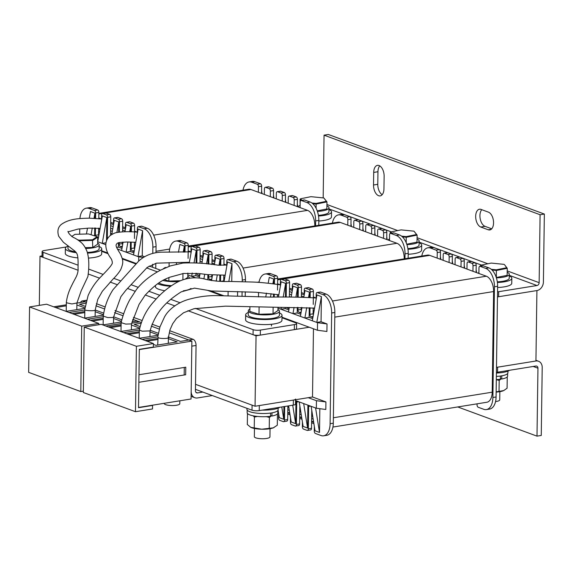 <?xml version="1.0" encoding="UTF-8"?>
<svg xmlns="http://www.w3.org/2000/svg" width="573" height="573" viewBox="0 0 573 573"><rect width="100%" height="100%" fill="white"/><g stroke="black" fill="none" stroke-linecap="round" stroke-linejoin="round"><path stroke-width="0.86" d="M195.321 308.374L253.137 329.668L253.065 334.704L187.894 310.702L256.045 335.799L309.241 327.233M497.471 296.914L536.915 290.561L535.927 361.004A7.793 6.167 -69.8 0 1 538.52 361.241A7.793 6.167 -69.8 0 1 542.208 367.522L541.256 435.459L537.001 436.139L457.734 406.945M42.051 255.895L40.003 256.224L77.978 270.212L42.982 257.327A5.193 1.289 0.8 0 1 42.044 256.568L42.108 251.533A5.193 1.289 0.8 0 0 43.047 252.292L78.078 265.192M88.321 274.023L99.58 278.17L88.321 274.023M110.174 282.074L117.171 284.652L110.174 282.074M127.722 288.534L135.113 291.256L127.722 288.534M145.298 295.009L156.185 299.02L145.298 295.009M166.858 302.952L174.765 305.86L166.858 302.952M149.173 266.022L160.497 270.191M195.45 389.346L252.013 410.182L252.077 405.147L195.522 384.318L255.057 406.243L312.507 396.996L313.46 328.787M496.49 367.357L535.927 361.004L497.629 367.171L497.557 372.206L535.855 366.04A2.6 2.056 -69.8 0 1 536.722 366.118A2.6 2.056 -69.8 0 1 537.954 368.21L537.001 436.139M256.045 335.799L255.057 406.243M40.003 256.224L39.315 305.373M287.753 414L290.053 414.845M299.672 418.39L301.971 419.235M311.59 422.781L313.889 423.626M316.138 298.01L313.345 296.986M304.22 293.62L301.427 292.595M292.302 289.229L289.508 288.205M139.239 338.278L139.361 329.933C141.825 318.824 146.731 309.305 154.087 301.377C160.161 294.128 167.28 288.076 175.438 283.22C188.102 275.792 200.715 277.676 205.943 279.38C213.586 281.071 221.558 281.758 229.866 281.465L252.378 282.031C259.254 282.217 268.522 283.141 280.176 284.81A5.193 2.901 -99.2 0 1 280.383 284.853L277.59 283.814M313.675 422.287L311.612 421.527M301.756 417.896L299.686 417.137M289.838 413.505L287.768 412.746M289.494 289.458L292.28 290.49M301.412 293.849L304.199 294.88M333.379 417.767L492.207 392.183L493.618 291.542L334.782 317.127M492.207 392.183A12.986 7.256 80.8 0 1 486.828 402.26L332.927 427.05M277.654 279.252L427.479 255.121A12.986 7.256 80.8 0 1 429.721 255.365L277.647 279.86M332.447 301.004L486.341 276.215L429.721 255.365M486.341 276.215A12.986 7.256 80.8 0 1 493.618 291.542M317.413 292.581A2.077 1.16 -99.2 0 0 317.055 292.545L320.243 292.029A2.077 1.16 80.8 0 1 320.608 292.072L317.413 292.581L322.928 294.615L326.116 294.099A15.586 8.702 80.8 0 1 334.847 312.486L333.3 423.189A15.586 8.702 80.8 0 1 326.839 435.287L323.645 435.802A15.586 8.702 -99.2 0 0 330.105 423.705L333.3 423.189M317.055 292.545A2.077 1.16 -99.2 0 0 316.196 294.157L316.117 299.493M312.915 317.478L311.082 316.805A2.077 1.16 80.8 0 1 309.921 314.355L310.014 307.787M310.151 297.616L310.229 291.965A2.077 1.16 -99.2 0 0 309.069 289.508L312.264 289A2.077 1.16 80.8 0 1 313.424 291.449L310.229 291.965M305.495 288.19A2.077 1.16 -99.2 0 0 305.137 288.155L308.324 287.639A2.077 1.16 80.8 0 1 308.682 287.682L305.495 288.19L309.069 289.508M305.137 288.155A2.077 1.16 -99.2 0 0 304.27 289.766L304.199 295.102M300.99 313.087L299.163 312.414A2.077 1.16 80.8 0 1 298.003 309.964L298.039 307.429M298.182 297.129L298.311 287.574A2.077 1.16 -99.2 0 0 297.151 285.118L300.338 284.609A2.077 1.16 80.8 0 1 301.505 287.059L298.311 287.574M293.577 283.807A2.077 1.16 -99.2 0 0 293.218 283.764L296.406 283.248A2.077 1.16 80.8 0 1 296.764 283.291L293.577 283.807L297.151 285.118M293.218 283.764A2.077 1.16 -99.2 0 0 292.352 285.375L292.28 290.712M289.071 308.697L287.245 308.023A2.077 1.16 80.8 0 1 286.579 307.422M286.199 297.101L286.393 283.184A2.077 1.16 -99.2 0 0 285.232 280.727L288.42 280.218A2.077 1.16 80.8 0 1 289.587 282.668L286.393 283.184M281.651 279.416A2.077 1.16 -99.2 0 0 281.293 279.373L284.487 278.858A2.077 1.16 80.8 0 1 284.845 278.901L281.651 279.416L285.232 280.727M281.293 279.373A2.077 1.16 -99.2 0 0 280.433 280.985L280.362 286.321M274.216 297.108L274.259 294.114M274.403 284L274.474 278.793A2.077 1.16 -99.2 0 0 273.307 276.344L276.501 275.828A2.077 1.16 80.8 0 1 277.669 278.277L274.474 278.793M267.799 274.309A15.586 8.702 -99.2 0 0 265.106 274.016L268.3 273.5A15.586 8.702 80.8 0 1 270.986 273.794L267.799 274.309L273.307 276.344M265.106 274.016A15.586 8.702 -99.2 0 0 258.989 282.417M258.495 296.936L258.559 292.409M278.585 413.312L278.521 417.853A2.077 1.16 -99.2 0 0 279.688 420.31L283.263 421.628A2.077 1.16 -99.2 0 0 283.621 421.664A2.077 1.16 -99.2 0 0 284.48 420.052L284.674 406.501M290.504 417.703L290.439 422.244A2.077 1.16 -99.2 0 0 291.607 424.7L295.181 426.011A2.077 1.16 -99.2 0 0 295.539 426.054A2.077 1.16 -99.2 0 0 296.399 424.443L296.714 402.045A2.077 1.16 80.8 0 1 296.9 401.079M302.422 422.093L302.365 426.634A2.077 1.16 -99.2 0 0 303.525 429.091L307.099 430.402A2.077 1.16 -99.2 0 0 307.457 430.445A2.077 1.16 -99.2 0 0 308.324 428.833L308.632 406.436A2.077 1.16 80.8 0 1 308.818 405.469M314.348 426.484L314.283 431.025A2.077 1.16 -99.2 0 0 315.444 433.482L320.959 435.509A15.586 8.702 -99.2 0 0 323.645 435.802M334.847 312.486L331.652 313.001L330.105 423.705M331.652 313.001A15.586 8.702 -99.2 0 0 322.928 294.615M281.995 317.198L317.435 330.249L326.904 331.488L327.011 323.938L321.052 321.74L321.403 296.585L316.933 294.937L312.321 320.78L304.872 318.036L309.126 317.349L309.262 307.751M295.553 400.584L316.346 408.241L325.815 409.48L325.922 401.931L312.507 396.996M311.132 406.321L315.035 430.796L319.505 432.443L319.834 408.699M299.206 401.931L303.117 426.405L307.586 428.052L307.902 405.132M288.62 405.863L291.191 422.015L295.661 423.662L295.983 400.742M278.07 410.089L279.273 417.624L283.742 419.271L283.921 406.615M273.65 283.9L273.722 279.022L269.253 277.375L268.207 283.227M273.471 297.108L273.514 294.013M285.447 297.101L285.641 283.413L281.171 281.766L278.435 297.115M288.864 309.886L285.29 308.568L285.304 307.429M297.43 297.115L297.559 287.804L293.089 286.156L291.141 297.093M300.782 314.276L297.208 312.958L297.287 307.422M309.406 297.566L309.484 292.194L305.008 290.547L303.812 297.272M312.7 318.667L309.126 317.349M308.682 287.682L312.264 289M296.764 283.291L300.338 284.609M284.845 278.901L288.42 280.218M270.986 273.794L276.501 275.828M320.608 292.072L326.116 294.099M308.324 428.833L311.511 428.318L311.762 410.311M311.511 428.318A2.077 1.16 80.8 0 1 310.652 429.929L307.457 430.445M296.399 424.443L299.593 423.927L299.844 405.92M299.593 423.927A2.077 1.16 80.8 0 1 298.734 425.538L295.539 426.054M284.48 420.052L287.675 419.536L287.861 405.985M287.675 419.536A2.077 1.16 80.8 0 1 286.815 421.148L283.621 421.664M277.404 297.115L277.439 294.572M277.504 290.06L277.669 278.277M289.386 297.093L289.587 282.668M298.003 309.964L301.19 309.449L301.219 307.472M301.362 297.194L301.505 287.059M301.19 309.449A2.077 1.16 -99.2 0 0 301.412 310.738M309.921 314.355L313.109 313.839L313.195 307.988M313.245 304.392L313.424 291.449M313.109 313.839A2.077 1.16 -99.2 0 0 313.331 315.129M316.346 408.241L316.446 400.699L308.253 397.676M316.446 400.699L325.922 401.931M281.78 406.966L283.742 419.271M292.717 405.204L295.661 423.662M303.683 403.578L307.586 428.052M315.601 407.969L319.505 432.443M317.435 330.249L317.535 322.699L316.79 322.427L321.052 321.74M317.535 322.699L327.011 323.938M321.403 296.585L316.79 322.427L312.321 320.78M309.484 292.194L308.532 297.516M306.727 307.629L304.872 318.036L300.402 316.389L301.992 307.486M300.402 316.389L292.953 313.646L297.208 312.958M297.559 287.804L295.904 297.101M294.064 307.407L292.953 313.646L288.484 311.999L289.301 307.415M288.484 311.999L281.035 309.255L285.29 308.568M285.641 283.413L283.198 297.108M281.357 307.443L281.035 309.255L277.962 308.124M273.722 279.022L272.87 283.8M271.108 293.684L270.499 297.101M265.743 297.058L266.445 293.118M427.888 247.801L431.075 247.285A15.586 8.702 80.8 0 1 433.768 247.579L430.574 248.088A15.586 8.702 -99.2 0 0 427.888 247.801A15.586 8.702 -99.2 0 0 421.792 256.038M439.276 249.606A2.077 1.16 80.8 0 1 440.444 252.056L437.249 252.571A2.077 1.16 -99.2 0 0 436.089 250.122L439.276 249.606L433.768 247.579M440.444 252.056L440.343 259.275M444.075 253.159L447.262 252.643A2.077 1.16 80.8 0 1 447.62 252.679L444.433 253.194A2.077 1.16 -99.2 0 0 444.075 253.159A2.077 1.16 -99.2 0 0 443.208 254.77L443.13 260.3M451.195 253.997A2.077 1.16 80.8 0 1 452.362 256.446L449.168 256.962A2.077 1.16 -99.2 0 0 448.007 254.512L451.195 253.997L447.62 252.679M452.362 256.446L452.262 263.666M455.993 257.542L459.181 257.033A2.077 1.16 80.8 0 1 459.539 257.069L456.352 257.585A2.077 1.16 -99.2 0 0 455.993 257.542A2.077 1.16 -99.2 0 0 455.127 259.161L455.055 264.69M463.12 258.387A2.077 1.16 80.8 0 1 464.28 260.837L461.093 261.352A2.077 1.16 -99.2 0 0 459.926 258.903L463.12 258.387L459.539 257.069M464.28 260.837L464.18 268.057M467.912 261.933L471.099 261.424A2.077 1.16 80.8 0 1 471.464 261.46L468.27 261.976A2.077 1.16 -99.2 0 0 467.912 261.933A2.077 1.16 -99.2 0 0 467.052 263.551L466.974 269.081M475.038 262.778A2.077 1.16 80.8 0 1 476.199 265.227L473.012 265.743A2.077 1.16 -99.2 0 0 471.844 263.294L475.038 262.778L471.464 261.46M476.199 265.227L476.099 272.447M479.83 266.323L483.025 265.815A2.077 1.16 80.8 0 1 483.383 265.851L480.188 266.366A2.077 1.16 -99.2 0 0 479.83 266.323A2.077 1.16 -99.2 0 0 478.971 267.942L478.892 273.471M477.073 403.829L477.058 404.81A2.077 1.16 -99.2 0 0 478.219 407.26L483.734 409.287A15.586 8.702 -99.2 0 0 486.427 409.58A15.586 8.702 -99.2 0 0 492.887 397.483L494.435 286.786A15.586 8.702 -99.2 0 0 485.703 268.393L488.891 267.885L483.383 265.851M488.891 267.885A15.586 8.702 80.8 0 1 497.622 286.271L494.435 286.786M492.887 397.483L496.075 396.974L497.622 286.271M496.075 396.974A15.586 8.702 80.8 0 1 489.614 409.072L486.427 409.58M471.844 263.294L468.27 261.976M459.926 258.903L456.352 257.585M436.089 250.122L430.574 248.088M448.007 254.512L444.433 253.194M485.703 268.393L480.188 266.366M473.012 265.743L472.933 271.28M461.093 261.352L461.014 266.889M449.168 256.962L449.096 262.498M437.249 252.571L437.17 258.108M440.83 259.454L440.379 256.604M452.756 263.845L452.298 260.994M464.674 268.236L464.216 265.385M476.593 272.626L476.134 269.776M121.01 331.473L121.139 322.606C123.03 314.684 125.874 307.135 129.67 299.958L136.489 289.444C144.869 279.051 153.886 273.729 160.547 270.17L170.31 265.908L182.923 263.064C194.741 262.563 206.481 263.272 218.148 265.199L226.063 265.055A5.193 2.901 -99.2 0 1 226.743 265.098L223.95 264.06M214.825 260.694L212.031 259.669M202.899 256.303L200.113 255.279M190.981 251.912L188.188 250.888M200.092 256.532L202.885 257.564M212.01 260.923L214.803 261.954M404.216 258.867L277.654 279.001M188.252 246.326L338.084 222.195A12.986 7.256 80.8 0 1 340.326 222.439L188.245 246.934M243.052 268.078L396.946 243.289L340.326 222.439M396.946 243.289A12.986 7.256 80.8 0 1 404.216 258.616M228.018 259.655A2.077 1.16 -99.2 0 0 227.66 259.619L230.847 259.103A2.077 1.16 80.8 0 1 231.206 259.146L228.018 259.655L233.526 261.689L236.721 261.173A15.586 8.702 80.8 0 1 245.452 279.56L245.423 281.658M227.66 259.619A2.077 1.16 -99.2 0 0 226.793 261.231L226.722 266.567M220.526 281.279L220.612 275.083M220.748 265.356L220.834 259.039A2.077 1.16 -99.2 0 0 219.674 256.582L222.861 256.067A2.077 1.16 80.8 0 1 224.029 258.523L220.834 259.039M216.093 255.264A2.077 1.16 -99.2 0 0 215.734 255.229L218.929 254.713A2.077 1.16 80.8 0 1 219.287 254.756L216.093 255.264L219.674 256.582M215.734 255.229A2.077 1.16 -99.2 0 0 214.875 256.84L214.803 262.176M211.595 280.161L209.768 279.488A2.077 1.16 80.8 0 1 208.601 277.038L208.636 274.732M208.787 264.11L208.916 254.648A2.077 1.16 -99.2 0 0 207.755 252.192L210.943 251.683A2.077 1.16 80.8 0 1 212.11 254.133L208.916 254.648M204.174 250.874A2.077 1.16 -99.2 0 0 203.816 250.838L207.011 250.322A2.077 1.16 80.8 0 1 207.369 250.365L204.174 250.874L207.755 252.192M203.816 250.838A2.077 1.16 -99.2 0 0 202.957 252.449L202.885 257.786M199.676 275.771L197.85 275.097A2.077 1.16 80.8 0 1 196.732 273.3M196.818 262.935L196.997 250.258A2.077 1.16 -99.2 0 0 195.83 247.801L199.024 247.292A2.077 1.16 80.8 0 1 200.185 249.742L196.997 250.258M192.256 246.483A2.077 1.16 -99.2 0 0 191.898 246.447L195.092 245.932A2.077 1.16 80.8 0 1 195.45 245.975L192.256 246.483L195.83 247.801M191.898 246.447A2.077 1.16 -99.2 0 0 191.038 248.059L190.959 253.395M184.835 262.885L184.843 262.448M184.993 252.099L185.079 245.867A2.077 1.16 -99.2 0 0 183.912 243.41L187.106 242.902A2.077 1.16 80.8 0 1 188.266 245.351L185.079 245.867M178.396 241.383A15.586 8.702 -99.2 0 0 175.71 241.09L178.905 240.574A15.586 8.702 80.8 0 1 181.591 240.868L178.396 241.383L183.912 243.41M175.71 241.09A15.586 8.702 -99.2 0 0 169.279 252.22M169.064 266.338L169.121 262.642M245.452 279.56L242.257 280.075L242.236 281.529M242.093 291.643L242.028 296.391M242.257 280.075A15.586 8.702 -99.2 0 0 233.526 261.689M237.537 296.248L237.602 291.55M184.241 252.127L184.327 246.096L179.858 244.449L178.454 252.292M184.091 262.943L184.098 262.477M196.073 262.885L196.245 250.487L191.776 248.84L189.305 262.692M199.461 276.96L195.894 275.642L195.923 273.235M208.035 264.017L208.164 254.878L203.694 253.23L201.889 263.358M207.813 279.832L207.884 274.646M219.996 265.328L220.082 259.268L215.613 257.621L214.338 264.79M219.774 281.271L219.86 275.097M231.757 281.415L232.001 263.652L227.531 262.011L224.093 281.314M219.287 254.756L222.861 256.067M207.369 250.365L210.943 251.683M195.45 245.975L199.024 247.292M181.591 240.868L187.106 242.902M231.206 259.146L236.721 261.173M245.28 291.8L245.215 296.492M188.023 262.713L188.03 262.319M188.087 258.402L188.266 245.351M199.998 263.186L200.185 249.742M208.601 277.038L211.795 276.523L211.817 275.026M211.96 264.497L212.11 254.133M211.795 276.523A2.077 1.16 -99.2 0 0 212.017 277.812M221.393 281.286L223.714 280.913L223.792 275.097M223.936 265.285L224.029 258.523M223.714 280.913A2.077 1.16 -99.2 0 0 223.728 281.307M210.449 290.848L223.449 295.632M232.001 263.652L228.828 281.458M220.082 259.268L219.015 265.27M217.253 275.155L216.186 281.135M211.516 280.598L212.504 275.069M208.164 254.878L206.566 263.852M204.711 274.245L203.881 278.908M199.261 278.098L200.056 273.643M195.644 277.805L191.64 276.329L195.894 275.642M196.245 250.487L194.054 262.778M192.227 273.035L191.64 276.329L187.822 274.925M184.327 246.096L183.245 252.163M181.39 262.563L181.261 263.272M176.334 264.196L176.606 262.67M228.054 295.797L228.118 291.614M338.485 214.868L341.68 214.359A15.586 8.702 80.8 0 1 344.366 214.653L341.179 215.161A15.586 8.702 -99.2 0 0 338.485 214.868A15.586 8.702 -99.2 0 0 332.397 223.112M349.881 216.68A2.077 1.16 80.8 0 1 351.041 219.13L347.854 219.645A2.077 1.16 -99.2 0 0 346.686 217.196L349.881 216.68L344.366 214.653M351.041 219.13L350.941 226.349M354.673 220.225L357.867 219.717A2.077 1.16 80.8 0 1 358.225 219.753L355.031 220.268A2.077 1.16 -99.2 0 0 354.673 220.225A2.077 1.16 -99.2 0 0 353.813 221.844L353.734 227.374M361.799 221.071A2.077 1.16 80.8 0 1 362.967 223.52L359.772 224.036A2.077 1.16 -99.2 0 0 358.612 221.586L361.799 221.071L358.225 219.753M362.967 223.52L362.867 230.74M366.591 224.616L369.786 224.107A2.077 1.16 80.8 0 1 370.144 224.143L366.949 224.659A2.077 1.16 -99.2 0 0 366.591 224.616A2.077 1.16 -99.2 0 0 365.732 226.235L365.653 231.764M373.718 225.461A2.077 1.16 80.8 0 1 374.885 227.911L371.691 228.426A2.077 1.16 -99.2 0 0 370.53 225.977L373.718 225.461L370.144 224.143M374.885 227.911L374.785 235.131M378.517 229.007L381.704 228.498A2.077 1.16 80.8 0 1 382.062 228.534L378.875 229.05A2.077 1.16 -99.2 0 0 378.517 229.007A2.077 1.16 -99.2 0 0 377.65 230.625L377.578 236.155M385.643 229.852A2.077 1.16 80.8 0 1 386.804 232.301L383.609 232.817A2.077 1.16 -99.2 0 0 382.449 230.367L385.643 229.852L382.062 228.534M386.804 232.301L386.703 239.521M390.435 233.397L393.622 232.889A2.077 1.16 80.8 0 1 393.98 232.925L390.793 233.44A2.077 1.16 -99.2 0 0 390.435 233.397A2.077 1.16 -99.2 0 0 389.568 235.009L389.497 240.545M404.968 258.745L405.032 253.86A15.586 8.702 -99.2 0 0 396.301 235.467L399.496 234.951L393.98 232.925M399.496 234.951A15.586 8.702 80.8 0 1 408.227 253.345L405.032 253.86M408.155 258.23L408.227 253.345M382.449 230.367L378.875 229.05M370.53 225.977L366.949 224.659M346.686 217.196L341.179 215.161M358.612 221.586L355.031 220.268M396.301 235.467L390.793 233.44M383.609 232.817L383.538 238.354M371.691 228.426L371.612 233.963M359.772 224.036L359.694 229.572M347.854 219.645L347.775 225.182M351.435 226.528L350.984 223.678M363.354 230.919L362.902 228.068M375.272 235.31L374.821 232.459M387.198 239.7L386.739 236.85M84.718 318.115L84.84 309.32L88.084 295.604C91.222 288.591 95.383 282.417 100.562 277.081C107.087 270.492 110.775 266.316 111.62 264.554C112.609 263.587 112.523 261.746 111.363 259.032C105.217 250.931 103.169 241.29 110.489 235.353C113.103 233.698 115.044 232.796 116.319 232.638C122.056 231.607 128.939 231.435 136.968 232.108A5.193 2.901 -99.2 0 1 137.341 232.165L134.555 231.134M125.423 227.768L122.636 226.743M113.504 223.377L110.711 222.353M66.224 311.354L66.353 302.193C67.7 292.316 71.46 286.192 72.964 282.926L76.08 277.088C77.713 273.658 78.365 270.642 78.035 268.042C78.386 253.982 77.197 253.373 74.562 250.867L63.417 242.293L58.718 236.284C57.135 231.241 57.945 227.338 61.146 224.573C69.534 218.349 80.736 218.442 89.216 218.163L101.349 218.95A5.193 2.901 -99.2 0 1 101.586 219.001L98.792 217.962M110.696 223.606L113.49 224.637M122.615 227.997L125.408 229.028M314.821 225.941L188.259 246.075M98.857 213.4L248.689 189.269A12.986 7.256 80.8 0 1 250.931 189.513L98.85 214.008M153.657 235.152L307.543 210.363L250.931 189.513M307.543 210.363A12.986 7.256 80.8 0 1 314.821 225.69M138.616 226.729A2.077 1.16 -99.2 0 0 138.258 226.693L141.452 226.177A2.077 1.16 80.8 0 1 141.81 226.213L138.616 226.729L144.131 228.763L147.325 228.247A15.586 8.702 80.8 0 1 156.049 246.634L155.971 252.693M138.258 226.693A2.077 1.16 -99.2 0 0 137.398 228.305L137.327 233.641M134.118 251.626L132.291 250.953A2.077 1.16 80.8 0 1 131.124 248.503L131.217 242.085M131.36 231.879L131.439 226.106A2.077 1.16 -99.2 0 0 130.272 223.656L133.466 223.141A2.077 1.16 80.8 0 1 134.626 225.597L131.439 226.106M126.697 222.338A2.077 1.16 -99.2 0 0 126.339 222.303L129.534 221.787A2.077 1.16 80.8 0 1 129.892 221.83L126.697 222.338L130.272 223.656M126.339 222.303A2.077 1.16 -99.2 0 0 125.48 223.914L125.401 229.25M122.199 247.235L120.373 246.562A2.077 1.16 80.8 0 1 119.205 244.112L119.227 242.537M119.377 232.044L119.521 221.722A2.077 1.16 -99.2 0 0 118.353 219.266L121.548 218.75A2.077 1.16 80.8 0 1 122.708 221.207L119.521 221.722M114.779 217.948A2.077 1.16 -99.2 0 0 114.421 217.912L117.615 217.396A2.077 1.16 80.8 0 1 117.974 217.439L114.779 217.948L118.353 219.266M114.421 217.912A2.077 1.16 -99.2 0 0 113.561 219.523L113.483 224.86M107.294 239.235L107.602 217.332A2.077 1.16 -99.2 0 0 106.435 214.875L109.629 214.366A2.077 1.16 80.8 0 1 110.79 216.816L107.602 217.332M102.861 213.557A2.077 1.16 -99.2 0 0 102.503 213.521L105.69 213.006A2.077 1.16 80.8 0 1 106.048 213.049L102.861 213.557L106.435 214.875M102.503 213.521A2.077 1.16 -99.2 0 0 101.636 215.133L101.564 220.469M98.355 238.454L97.725 238.225M95.44 236.119A2.077 1.16 80.8 0 1 95.369 235.331L95.469 227.975M95.605 218.363L95.677 212.941A2.077 1.16 -99.2 0 0 94.516 210.484L97.704 209.976A2.077 1.16 80.8 0 1 98.871 212.425L95.677 212.941M89.001 208.457A15.586 8.702 -99.2 0 0 86.315 208.164L89.503 207.648A15.586 8.702 80.8 0 1 92.196 207.942L89.001 208.457L94.516 210.484M86.315 208.164A15.586 8.702 -99.2 0 0 79.933 218.592M79.654 234.199L79.733 228.849M156.049 246.634L152.862 247.149L152.776 253.388M152.619 264.282L152.576 267.276M152.862 247.149A15.586 8.702 -99.2 0 0 144.131 228.763M94.853 218.327L94.925 213.17L90.455 211.523L89.273 218.163M94.609 235.861L94.724 227.961M98.148 239.643L97.711 239.478M106.521 241.032L106.85 217.561L102.374 215.914L97.675 241.72M118.625 232.151L118.769 221.944L114.299 220.304L111.771 234.486M121.985 248.424L118.418 247.106L118.475 242.701M130.608 231.857L130.687 226.335L126.218 224.695L124.957 231.743M133.903 252.815L130.336 251.497L130.465 242.064M144.611 256.754L142.254 255.887L142.605 230.726L138.136 229.085L133.53 254.928L126.081 252.184L130.336 251.497M129.892 221.83L133.466 223.141M117.974 217.439L121.548 218.75M106.048 213.049L109.629 214.366M92.196 207.942L97.704 209.976M141.81 226.213L147.325 228.247M155.82 263.301L155.749 268.443M95.369 235.331L98.556 234.815L98.649 228.161M98.785 218.628L98.871 212.425M98.556 234.815A2.077 1.16 -99.2 0 0 98.778 236.105M110.532 235.317L110.79 216.816M119.205 244.112L122.4 243.597L122.414 242.15M122.565 231.786L122.708 221.207M122.4 243.597A2.077 1.16 -99.2 0 0 122.615 244.886M131.124 248.503L134.318 247.987L134.397 242.221M134.447 238.49L134.626 225.597M134.318 247.987A2.077 1.16 -99.2 0 0 134.533 249.276M101.708 250.795L107.724 253.008M122.178 258.337L136.259 263.523M138.687 261.059L138.745 256.847L138 256.575L142.254 255.887M138.745 256.847L143.429 257.456M142.605 230.726L138 256.575L133.53 254.928M130.687 226.335L129.706 231.829M127.894 241.999L126.081 252.184L121.612 250.537L123.109 242.107M116.57 247.407L118.418 247.106M121.612 250.537L117.422 248.997M118.769 221.944L116.885 232.495M105.797 244.714L102.238 243.403L106.034 242.794M106.85 217.561L102.238 243.403L97.768 241.756M94.925 213.17L94.015 218.292M92.289 227.961L91.078 234.765M86.451 233.992L87.483 228.197M249.09 181.942L252.278 181.433A15.586 8.702 80.8 0 1 254.971 181.727L251.776 182.235A15.586 8.702 -99.2 0 0 249.09 181.942A15.586 8.702 -99.2 0 0 243.002 190.186M260.486 183.754A2.077 1.16 80.8 0 1 261.646 186.204L258.459 186.719A2.077 1.16 -99.2 0 0 257.291 184.27L260.486 183.754L254.971 181.727M261.646 186.204L261.546 193.423M265.278 187.299L268.472 186.791A2.077 1.16 80.8 0 1 268.83 186.827L265.636 187.342A2.077 1.16 -99.2 0 0 265.278 187.299A2.077 1.16 -99.2 0 0 264.418 188.918L264.339 194.448M272.404 188.145A2.077 1.16 80.8 0 1 273.565 190.594L270.377 191.11A2.077 1.16 -99.2 0 0 269.21 188.66L272.404 188.145L268.83 186.827M273.565 190.594L273.464 197.814M277.196 191.69L280.39 191.181A2.077 1.16 80.8 0 1 280.749 191.217L277.554 191.733A2.077 1.16 -99.2 0 0 277.196 191.69A2.077 1.16 -99.2 0 0 276.336 193.302L276.258 198.838M284.323 192.535A2.077 1.16 80.8 0 1 285.49 194.985L282.296 195.5A2.077 1.16 -99.2 0 0 281.128 193.051L284.323 192.535L280.749 191.217M285.49 194.985L285.383 202.205M289.114 196.081L292.309 195.565A2.077 1.16 80.8 0 1 292.667 195.608L289.472 196.124A2.077 1.16 -99.2 0 0 289.114 196.081A2.077 1.16 -99.2 0 0 288.255 197.692L288.176 203.229M296.241 196.926A2.077 1.16 80.8 0 1 297.408 199.375L294.214 199.891A2.077 1.16 -99.2 0 0 293.054 197.441L296.241 196.926L292.667 195.608M297.408 199.375L297.308 206.595M301.033 200.471L304.227 199.956A2.077 1.16 80.8 0 1 304.585 199.998L301.398 200.514A2.077 1.16 -99.2 0 0 301.033 200.471A2.077 1.16 -99.2 0 0 300.173 202.083L300.094 207.619M315.565 225.819L315.637 220.927A15.586 8.702 -99.2 0 0 306.906 202.541L310.1 202.025L304.585 199.998M310.1 202.025A15.586 8.702 80.8 0 1 318.832 220.419L315.637 220.927M318.76 225.304L318.832 220.419M293.054 197.441L289.472 196.124M281.128 193.051L277.554 191.733M257.291 184.27L251.776 182.235M269.21 188.66L265.636 187.342M306.906 202.541L301.398 200.514M294.214 199.891L294.135 205.428M282.296 195.5L282.217 201.037M270.377 191.11L270.298 196.646M258.459 186.719L258.38 192.256M262.04 193.602L261.582 190.752M273.958 197.993L273.5 195.142M285.877 202.384L285.426 199.533M297.795 206.774L297.344 203.924M379.04 165.533A9.089 5.078 80.8 0 1 384.132 176.262L383.953 188.839A9.089 5.078 80.8 0 1 380.185 195.894A9.089 5.078 80.8 0 1 373.524 185L373.703 172.416A9.089 5.078 80.8 0 1 377.471 165.361A9.089 5.078 80.8 0 1 379.04 165.533M323.172 197.9L324.053 135.164L328.308 134.476L544.35 214.051L543.405 281.98A7.793 6.167 110.2 0 1 536.915 290.561L498.61 296.728A5.193 1.289 -179.2 0 1 497.471 296.864M497.543 291.829A5.193 1.289 0.8 0 0 498.682 291.693L536.98 285.526A2.6 2.056 110.2 0 0 539.143 282.668L540.095 214.739L544.35 214.051M491.727 228.806L485.023 226.342A9.089 5.078 80.8 0 1 480.231 218.879A9.089 5.078 80.8 0 1 481.764 209.689M382.177 194.705A9.089 5.078 80.8 0 1 377.779 184.313L377.958 171.735A9.089 5.078 80.8 0 1 379.734 165.869M488.217 229.773L480.768 227.023A9.089 5.078 80.8 0 1 475.719 217.654A9.089 5.078 80.8 0 1 479.443 209.245A9.089 5.078 80.8 0 1 481.012 209.417L488.461 212.16A9.089 5.078 80.8 0 1 493.511 221.529A9.089 5.078 80.8 0 1 489.786 229.938A9.089 5.078 80.8 0 1 488.217 229.773L491.219 229.286M324.053 135.164L540.095 214.739M496.49 367.307A5.193 1.289 0.8 0 0 497.629 367.171M497.557 372.206A5.193 1.289 -179.2 0 1 496.419 372.343M253.065 334.704A5.193 1.289 0.8 0 0 260.3 335.112L294.343 329.633A5.193 1.289 0.8 0 0 296.556 328.608L296.628 323.573A5.193 1.289 0.8 0 0 295.689 322.814L281.988 317.764M253.137 329.668A5.193 1.289 0.8 0 0 260.371 330.084L294.415 324.597A5.193 1.289 0.8 0 0 296.628 323.573M221.794 295.596L207.512 290.339M157.439 271.896L146.602 267.906M135.873 263.952L122.336 258.967M108.089 253.717L101.7 251.368M66.318 246.963L44.329 250.508A5.193 1.289 0.8 0 0 42.108 251.533M88.672 269.095L103.083 274.403M113.769 278.342L120.495 280.813M131.432 284.845L138.222 287.345M148.787 291.234L159.788 295.288M170.754 299.328L180.022 302.737M497.407 282.496A18.186 4.52 0.8 0 0 497.937 282.475A18.186 4.52 0.8 0 0 511.825 278.277A18.186 4.52 0.8 0 0 509.261 275.914M497.608 287.517A18.186 4.52 0.8 0 0 497.865 287.503A18.186 4.52 0.8 0 0 511.753 283.306L511.825 278.277M496.411 373.059A18.186 4.52 0.8 0 0 501.891 372.579A18.186 4.52 0.8 0 0 509.605 370.265M248.288 312.493A18.186 4.52 0.8 0 0 245.652 314.785A18.186 4.52 0.8 0 0 270.313 319.347A18.186 4.52 0.8 0 0 282.023 315.293A18.186 4.52 0.8 0 0 279.459 312.922M245.652 314.785L245.588 319.813A18.186 4.52 0.8 0 0 270.248 324.382A18.186 4.52 0.8 0 0 281.952 320.321L282.023 315.293M318.524 216.021A18.186 4.52 0.8 0 0 331.538 211.874A18.186 4.52 0.8 0 0 328.974 209.51M318.817 221.035A18.186 4.52 0.8 0 0 331.466 216.909L331.538 211.874M87.533 253.101A18.186 4.52 0.8 0 0 90.033 252.944A18.186 4.52 0.8 0 0 101.736 248.89A18.186 4.52 0.8 0 0 99.172 246.526M88.471 258.079A18.186 4.52 0.8 0 0 89.961 257.979A18.186 4.52 0.8 0 0 101.665 253.918L101.736 248.89M68.001 246.089A18.186 4.52 0.8 0 0 65.372 248.381A18.186 4.52 0.8 0 0 76.266 252.686M65.372 248.381L65.301 253.416A18.186 4.52 0.8 0 0 77.928 257.9M311.891 203L316.074 203.415L326.402 201.331L323.852 197.964L326.961 201.889L316.174 204.067L312.786 203.73M317.234 210.878L326.868 208.937L326.961 201.889L326.402 201.331M316.117 208.286L316.074 203.415M301.018 200.478L300.059 199.211L300.116 206.459M323.852 197.964L310.96 196.675L300.632 198.759L301.828 200.342M300.632 198.759L300.059 199.211M77.649 239.758L79.031 240.187L92.475 239.779L92.754 247.45L97.646 244.184L97.739 237.136L92.855 240.402L79.167 240.818M92.754 247.45L85.291 247.672M92.475 239.779L97.159 236.649L88.4 233.934L74.956 234.343L71.711 236.506M78.895 240.617L79.031 240.187M97.159 236.649L97.739 237.136M401.594 236.155L406.214 236.613L416.55 234.536L413.993 231.163L417.108 235.095L406.321 237.265L402.425 236.878M406.766 244.198L417.008 242.135L417.108 235.095L416.55 234.536M406.243 242.802L406.214 236.613M390.893 233.326L390.199 232.409L390.184 233.49M413.993 231.163L401.107 229.88L390.772 231.965L391.71 233.197M390.772 231.965L390.199 232.409M499.849 391.667L499.735 399.904A7.793 1.941 -179.2 0 1 499.298 400.527A7.793 1.941 -179.2 0 1 495.559 401.558M491.276 269.31L496.354 269.819L506.69 267.734L504.584 264.776L507.248 268.293L496.462 270.47L492.049 270.026M496.354 269.819L496.361 277.511L507.148 275.341L507.248 268.293L506.69 267.734M480.768 266.173L480.339 265.607L480.332 266.244M504.133 264.368L491.247 263.079L480.912 265.163L481.585 266.044M480.912 265.163L480.339 265.607M179.829 400.799L179.786 403.714A7.793 1.941 -179.2 0 1 177 405.161A7.793 1.941 -179.2 0 1 168.684 405.319A7.793 1.941 -179.2 0 1 164.2 403.499L164.207 403.313M185.237 279.087L187.786 277.382L187.844 273.077M183.109 273.529L182.508 273.615M182.909 279.81L182.966 273.55M180.524 280.72L168.863 281.078L168.913 277.547M168.863 281.078L164.308 279.66M166.063 267.512L165.096 267.548L163.183 268.823M270.048 428.683L269.933 436.92A7.793 1.941 -179.2 0 1 267.14 438.359A7.793 1.941 -179.2 0 1 258.831 438.524A7.793 1.941 -179.2 0 1 254.348 436.698L254.462 428.468M277.969 307.457L277.926 310.58L273.042 313.846L259.01 314.276L249.864 311.44L249.921 307.071M273.042 313.846L273.128 307.457M259.01 314.276L259.103 307.307M407.969 249.262A18.186 4.52 0.8 0 0 421.678 245.072A18.186 4.52 0.8 0 0 419.114 242.708M408.212 254.276A18.186 4.52 0.8 0 0 421.613 250.107L421.678 245.072M252.013 410.182A5.193 1.289 0.8 0 0 259.247 410.59L293.29 405.111A5.193 1.289 0.8 0 0 295.503 404.087L295.568 399.725M259.247 410.59L259.318 405.562L293.362 400.076A5.193 1.289 0.8 0 0 295.575 399.052M183.281 290.826A18.186 4.52 0.8 0 0 191.01 288.427M157.74 283.793A18.186 4.52 0.8 0 0 170.611 286.249M155.455 285.504L155.441 286.615A18.186 4.52 0.8 0 0 164.788 290.704M212.325 395.563L197.449 397.963A7.793 6.167 -69.8 0 1 194.863 397.726A7.793 6.167 -69.8 0 1 191.174 391.438L191.805 346.149L196.059 345.469L195.429 390.757A2.6 2.056 -69.8 0 0 196.661 392.849A2.6 2.056 -69.8 0 0 197.52 392.928L202.842 392.068M86.494 300.517L83.106 301.061L86.108 302.164L85.048 301.77L76.911 303.081M95.927 305.781L104.701 309.012M114.5 312.622L123.08 315.78M132.807 319.362L141.259 322.477L139.726 321.911L131.675 323.208M151.279 326.166L159.294 329.117M169.271 332.798L188.897 340.025L193.151 339.338A5.193 2.901 80.8 0 1 196.059 345.469M83.106 301.061A5.193 2.901 -99.2 0 0 82.211 300.961A5.193 2.901 -99.2 0 0 80.549 302.501M96.386 303.697L105.224 306.949M114.994 310.552L123.718 313.768M133.445 317.349L141.975 320.486M151.995 324.182L159.903 327.09M169.737 330.714L193.151 339.338M82.211 300.961L86.466 300.273A5.193 2.901 80.8 0 1 86.559 300.266M262.133 410.125A18.186 4.52 0.8 0 0 272.089 409.588A18.186 4.52 0.8 0 0 279.803 407.281M497.314 281.837A15.586 3.875 0.8 0 0 502.578 281.314A15.586 3.875 0.8 0 0 509.225 278.242L509.282 274.216A15.586 3.875 0.8 0 0 507.191 272.232M478.906 272.583A15.586 3.875 0.8 0 0 478.269 273.242M496.404 277.848A15.586 3.875 0.8 0 0 502.636 277.289A15.586 3.875 0.8 0 0 509.282 274.216M407.869 248.596A15.586 3.875 0.8 0 0 412.438 248.116A15.586 3.875 0.8 0 0 419.085 245.036L419.142 241.011A15.586 3.875 0.8 0 0 417.051 239.034M389.518 238.927A15.586 3.875 0.8 0 0 388.129 240.044M406.909 244.628A15.586 3.875 0.8 0 0 412.496 244.091A15.586 3.875 0.8 0 0 419.142 241.011M318.416 215.355A15.586 3.875 0.8 0 0 322.298 214.911A15.586 3.875 0.8 0 0 328.938 211.838L328.995 207.813A15.586 3.875 0.8 0 0 326.911 205.836M299.973 205.456A15.586 3.875 0.8 0 0 297.981 206.846M317.413 211.394A15.586 3.875 0.8 0 0 322.348 210.885A15.586 3.875 0.8 0 0 328.995 207.813M249.892 309.126A15.586 3.875 0.8 0 0 248.31 310.795L248.252 314.821A15.586 3.875 0.8 0 0 256.618 318.38A15.586 3.875 0.8 0 0 272.777 318.33A15.586 3.875 0.8 0 0 279.423 315.257L279.481 311.232A15.586 3.875 0.8 0 0 277.941 309.52M248.31 310.795A15.586 3.875 0.8 0 0 256.675 314.355A15.586 3.875 0.8 0 0 272.834 314.305A15.586 3.875 0.8 0 0 279.481 311.232M158.979 282.919A15.586 3.875 0.8 0 0 171.506 285.648M162.882 280.448A15.586 3.875 0.8 0 0 178.647 281.558M189.319 278.199A15.586 3.875 0.8 0 0 189.341 278.027A15.586 3.875 0.8 0 0 187.801 276.315M68.008 245.688L67.965 248.417A15.586 3.875 0.8 0 0 75.622 251.869M87.347 252.442A15.586 3.875 0.8 0 0 92.497 251.927A15.586 3.875 0.8 0 0 99.136 248.854L99.193 244.829A15.586 3.875 0.8 0 0 97.661 243.117M85.728 248.481A15.586 3.875 0.8 0 0 92.547 247.901A15.586 3.875 0.8 0 0 99.193 244.829M507.929 371.146L507.907 372.837A15.586 3.875 -179.2 0 1 501.26 375.917A15.586 3.875 -179.2 0 1 496.361 376.418M278.127 408.155L278.106 409.853A15.586 3.875 -179.2 0 1 271.459 412.932A15.586 3.875 -179.2 0 1 255.3 412.975A15.586 3.875 -179.2 0 1 246.934 409.423L246.949 408.313M270.599 413.054L270.556 416.256A15.328 3.81 -179.2 0 1 254.999 416.141A15.328 3.81 -179.2 0 1 247.149 412.696L247.185 410.125M277.833 410.555L277.798 413.119A15.328 3.81 -179.2 0 1 271.939 416.027L271.982 412.839M270.599 415.532A12.986 3.23 -179.2 0 1 270.571 415.54L271.939 416.027M500.401 376.046L500.358 379.24A15.328 3.81 -179.2 0 1 496.318 379.62M507.635 373.539L507.599 376.11A15.328 3.81 -179.2 0 1 501.74 379.018L501.79 375.824M500.372 378.509L501.74 379.018M496.146 392.097A12.986 3.23 0.8 0 0 503.051 390.858A12.986 3.23 0.8 0 0 503.703 390.578A12.986 3.23 0.8 0 0 503.789 390.535L507.091 388.208L507.241 377.378L506.776 377.32M496.146 391.86L503.703 390.578M496.318 379.67L499.19 380.415L499.04 391.252M499.19 380.415L501.225 378.825M250.544 427.214A12.986 3.23 0.8 0 0 250.637 427.265A12.986 3.23 0.8 0 0 250.773 427.336A12.986 3.23 0.8 0 0 261.725 429.213A12.986 3.23 0.8 0 0 273.242 427.866A12.986 3.23 0.8 0 0 273.901 427.587A12.986 3.23 0.8 0 0 273.987 427.551M276.974 414.336L277.439 414.386L277.289 425.223L273.242 427.866L261.725 429.213L250.773 427.336L247.321 424.507L247.472 413.677M253.159 415.812L254.405 417.072L254.254 427.909M266.345 416.65L269.389 417.43L269.238 428.267M254.405 417.072L257.435 416.442M269.389 417.43L271.423 415.84M108.383 326.961L121.104 324.912M191.876 341.121L139.318 349.587L138.967 374.749L185.781 367.207L185.673 374.756L138.859 382.291L138.508 407.453L191.067 398.987L191.876 341.121L188.897 340.025L180.388 341.393L168.498 337.017M158.119 334.883L150.026 331.903M139.146 338.292L158.055 335.248M139.318 332.748L128.717 334.453M316.138 298.024A5.193 2.901 -99.2 0 0 315.787 297.967C301.685 297.115 286.729 296.821 270.936 297.101L215.942 295.596C207.347 295.539 198.451 296.742 189.262 299.199C176.957 302.515 167.681 310.394 164.265 317.499L159.982 326.846L157.797 336.845L142.125 339.395M150.198 330.277L158.392 333.293M139.332 331.717L126.783 333.737M139.762 328.121L131.453 325.063M120.745 331.516L139.683 328.465M121.089 325.944L110.317 327.677M139.354 330.098L123.725 332.612M141.001 323.287L134.197 324.382L140.12 326.567M157.776 338.493L145.184 340.52M153.406 344.409L155.913 345.333L177.193 341.909L168.39 338.664M157.761 339.517L147.118 341.229M184.277 367.451L184.177 374.993M135.479 411.708L136.395 346.293L153.414 343.549L153.363 347.073L139.325 349.337L138.508 407.704L152.554 405.44L152.504 408.964L135.479 411.708L83.329 392.498L84.245 327.083L136.395 346.293M84.245 327.083L101.271 324.339L153.414 343.549M152.074 405.269L152.554 405.44M53.697 306.82L66.31 304.793M103.505 314.77L95.19 311.705M84.467 318.158L103.448 315.1M84.79 312.579L74.039 314.312M103.24 316.711L87.447 319.254M95.218 310.022L103.813 313.187M84.804 311.554L72.098 313.603M85.055 307.973L76.882 304.965M66.067 311.375L84.997 308.331M66.296 305.817L55.638 307.536M84.825 309.936L69.047 312.478M85.886 303.217L79.518 304.242L85.313 306.376M103.219 318.33L90.498 320.379M137.176 322.327L137.198 320.98L134.218 319.884L132.571 320.149M105.847 326.03L121.125 323.566M132.084 321.804L137.198 320.98M121.483 321.389L113.583 318.481M102.868 324.934L121.318 321.962M98.721 324.268L99.63 324.605M103.204 319.354L92.439 321.088M113.64 316.812L121.906 319.856M81.71 326.152L29.567 306.942L28.65 372.357L80.8 391.567L81.71 326.152L98.735 323.408L98.714 324.755M29.567 306.942L46.585 304.206L98.735 323.408M83.35 391.158L80.8 391.567M66.346 302.243L66.912 302.881L71.933 303.955L76.911 302.995L76.818 309.642M84.84 309.363L84.854 309.463C83.486 310.903 97.517 311.261 95.204 309.728M135.78 242.293L126.898 241.992L119.134 242.558L117.15 243.289C116.276 245.015 114.12 244.22 120.43 253.954C122.98 260.192 123.904 261.761 120.824 269.36C119.32 272.154 116.634 275.498 112.774 279.388L102.359 291.256L97.804 299.299L95.218 309.828M190.981 251.927A5.193 2.901 -99.2 0 0 190.465 251.869L161.199 252.17C152.389 252.535 144.905 255.479 138.752 261.002L113.139 289.537C107.96 297.408 104.666 306.261 103.255 316.103L107.674 317.564L112.637 317.528L113.604 316.991M121.139 322.642L125.688 324.074L131.468 323.91L131.389 329.804M139.354 329.976L142.125 331.187L150.04 330.915M157.682 345.053L158.112 337.354C158.485 339.13 172.007 338.672 168.09 337.017M314.584 308.095L225.44 306.154L194.032 308.704L183.575 312.751L176.448 318.488L172.688 323.745L169.952 329.912L168.398 337.576L168.326 343.334M289.25 307.701L287.245 308.023M301.169 312.092L299.163 312.414M313.087 316.482L311.082 316.805M298.669 401.737L296.714 402.045M310.587 406.121L308.632 406.436M259.068 281.995L257.155 282.303M199.855 274.775L197.85 275.097M211.774 279.166L209.768 279.488M169.672 249.069L155.985 251.275M98.535 237.458L97.732 237.587M122.378 246.24L120.373 246.562M134.297 250.63L132.291 250.953M498.682 291.693L498.61 296.728M328.981 208.916L391.273 231.857M419.121 242.114L481.42 265.063M509.268 275.319L536.98 285.526M326.925 204.504L397.691 230.568M417.072 237.702L487.831 263.766M507.212 270.907L539.143 282.668M373.524 185L377.779 184.313M373.703 172.416L377.958 171.735M480.768 227.023L485.023 226.342M537.954 368.21L533.212 366.462M294.415 324.597L294.343 329.633M43.047 252.292L42.982 257.327M260.371 330.084L260.3 335.112M293.362 400.076L293.29 405.111M195.952 392.347L197.52 392.928M313.603 421.814L311.612 421.083M301.677 417.423L299.693 416.693M303.891 296.85L301.384 295.926M291.965 292.459L289.458 291.535M287.775 412.302L289.759 413.033M313.166 419.099L311.648 418.541M301.248 414.709L299.729 414.15M291.542 294.859L289.429 294.078M287.811 409.759L289.329 410.318M312.736 416.385L311.683 415.998M300.818 411.994L299.765 411.607M290.676 297.093L289.394 296.621M287.847 407.217L288.892 407.604M312.299 413.67L311.719 413.462M300.381 409.28L299.801 409.072M314.527 308.432L313.367 308.002M278.764 295.26L277.432 294.766M314.104 310.802L313.159 310.459M313.675 313.202L313.123 312.994M301.756 308.811L301.205 308.603M214.488 263.924L211.981 263M202.57 259.533L200.063 258.609M202.14 261.933L200.027 261.152M225.125 275.506L224.057 275.112M224.702 277.876L223.764 277.533M224.279 280.276L223.728 280.068M212.361 275.885L211.809 275.677M125.093 230.998L122.586 230.074M113.175 226.607L110.668 225.683M112.745 228.999L110.632 228.226M112.315 231.399L110.596 230.761M135.729 242.58L134.834 242.243M111.893 233.798L110.56 233.304M99.974 229.408L98.642 228.914M135.307 244.95L134.361 244.599M99.552 231.779L98.606 231.435M134.877 247.35L134.326 247.142M122.959 242.959L122.407 242.751M99.122 234.178L98.57 233.97M538.52 361.241L535.941 360.288M271.48 326.016L271.502 324.261M191.103 396.344L194.863 397.726M100.153 228.398L88.879 228.111L78.078 229.057L68.144 231.836M67.943 231.363C68.345 233.139 70.135 235.166 73.33 237.444C75.006 237.996 77.52 239.586 80.857 242.214C83.221 244.077 85.284 247.171 87.039 251.511C89.066 257.893 89.352 266.237 87.884 276.551L81.216 290.755L76.904 303.053M95.125 316.439L95.218 309.85M113.518 323.215L113.604 317.005L120.903 296.656L125.781 290.361L147.261 267.369L156.515 263.15L189.384 262.262M103.126 324.891L103.247 316.138M225.189 275.162L207.627 274.617L199.003 273.522L183.503 273.471L169.579 277.282L166.227 278.714C159.824 281.465 152.747 287.016 144.998 295.382L139.096 304.306L131.468 323.946M278.85 294.78L256.195 292.259L211.401 290.969L194.505 288.126L181.168 291.893C168.562 299.973 155.906 310.38 150.033 330.965M149.961 336.552L150.04 330.943"/></g></svg>

